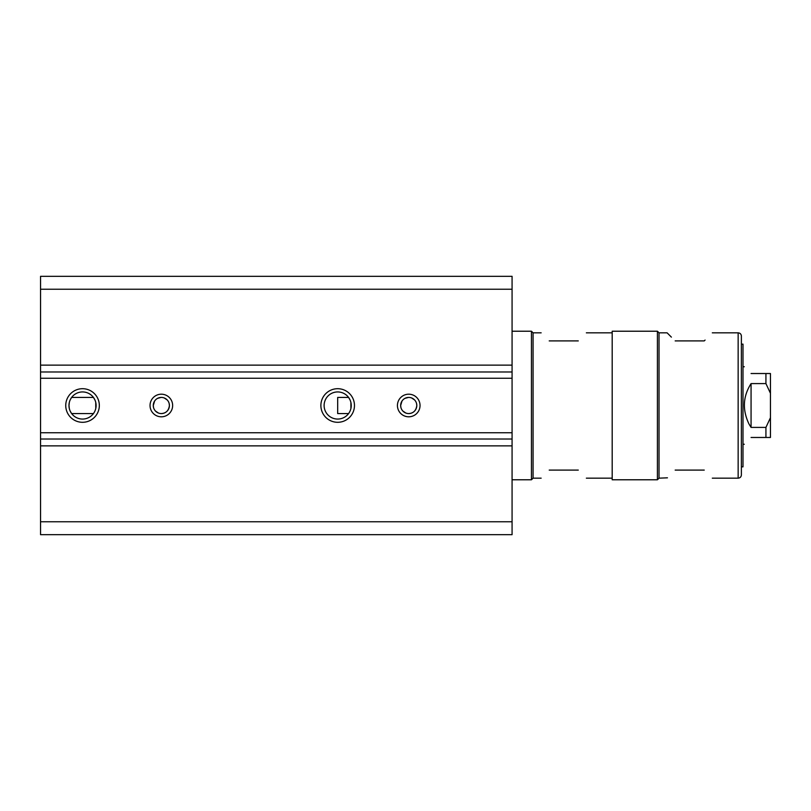 <?xml version="1.0" encoding="UTF-8"?>
<svg xmlns="http://www.w3.org/2000/svg" width="811" height="811" viewBox="0 0 811 811"><rect width="100%" height="100%" fill="white"/><g stroke="black" fill="none" stroke-linecap="round" stroke-linejoin="round"><path stroke-width="1.22" d="M400.938 407.598L400.654 405.5A8.069 8.069 0 0 0 408.734 413.569A8.069 8.069 0 0 0 416.803 405.5A8.069 8.069 0 0 0 408.734 397.431A8.069 8.069 0 0 0 400.654 405.5L402.003 401.029M397.431 405.5A11.303 11.303 0 0 0 408.734 416.803A11.303 11.303 0 0 0 420.037 405.5A11.303 11.303 0 0 0 408.734 394.197A11.303 11.303 0 0 0 397.431 405.5M324.116 405.5A13.564 13.564 0 0 0 337.68 419.064A13.564 13.564 0 0 0 351.244 405.5A13.564 13.564 0 0 0 337.68 391.936A13.564 13.564 0 0 0 324.116 405.5M320.882 405.5A16.798 16.798 0 0 0 337.68 422.298A16.798 16.798 0 0 0 354.468 405.5A16.798 16.798 0 0 0 337.68 388.702A16.798 16.798 0 0 0 320.882 405.5M153.543 407.598L153.269 405.5A8.069 8.069 0 0 0 161.338 413.569A8.069 8.069 0 0 0 169.418 405.5A8.069 8.069 0 0 0 161.338 397.431A8.069 8.069 0 0 0 153.269 405.5L154.617 401.029M150.035 405.5A11.303 11.303 0 0 0 161.338 416.803A11.303 11.303 0 0 0 172.642 405.5A11.303 11.303 0 0 0 161.338 394.197A11.303 11.303 0 0 0 150.035 405.5M69.29 408.43L68.976 405.5A13.564 13.564 0 0 0 82.54 419.064A13.564 13.564 0 0 0 96.103 405.5A13.564 13.564 0 0 0 82.54 391.936A13.564 13.564 0 0 0 68.976 405.5L69.32 402.459M65.742 405.5A16.798 16.798 0 0 0 82.54 422.298A16.798 16.798 0 0 0 99.327 405.5A16.798 16.798 0 0 0 82.54 388.702A16.798 16.798 0 0 0 65.742 405.5M350.92 408.43L350.899 402.459M349.977 399.793L348.578 397.431L337.68 397.431L337.68 413.569L348.578 413.569M405.835 413.042L402.885 411.065M416.53 403.402L416.803 405.5C416.134 410.599 413.438 413.286 408.734 413.569M411.623 397.958L414.573 399.935M404.953 398.363L408.44 397.431M158.449 413.042L155.489 411.065M169.134 403.402L169.418 405.5C168.739 410.599 166.052 413.286 161.338 413.569M164.227 397.958L167.188 399.935M157.567 398.363L161.044 397.431M93.437 413.569L71.632 413.569L70.233 411.207M95.779 408.43L95.749 402.459M94.836 399.793L93.437 397.431L71.632 397.431L70.233 399.793M533.07 478.166L533.07 332.834L531.458 331.223L531.458 479.777L533.07 478.166L541.15 478.166M549.219 470.096C538.504 480.801 538.504 480.801 549.219 470.096C538.504 480.801 538.504 480.801 549.219 470.096L578.284 470.096C588.999 480.801 588.999 480.801 578.284 470.096C588.999 480.801 588.999 480.801 578.284 470.096M549.219 340.904C538.504 330.199 538.504 330.199 549.219 340.904C538.504 330.199 538.504 330.199 549.219 340.904L578.284 340.904C588.999 330.199 588.999 330.199 578.284 340.904C588.999 330.199 588.999 330.199 578.284 340.904M512.076 289.233L512.076 276.318L40.55 276.318L40.55 289.233L512.076 289.233L512.076 378.25L40.55 378.25L40.55 289.233M512.076 439.015L40.55 439.015L40.55 534.682L512.076 534.682L512.076 378.25M40.55 439.015L40.55 378.25M40.55 365.132L512.076 365.132M40.55 445.868L512.076 445.868M40.55 521.767L512.076 521.767M770.45 393.264L770.45 373.526L765.929 373.526L765.929 383.593L770.45 393.264L770.45 417.736L765.929 427.407L765.929 437.474L751.067 437.474C742.197 446.344 742.197 446.344 751.067 437.474C742.197 446.344 742.197 446.344 751.067 437.474M765.929 437.474L770.45 437.474L770.45 417.736M765.929 427.407L751.067 427.407L749.029 424.082C742.227 409.9 742.906 396.407 751.067 383.593L765.929 383.593M751.067 373.526C742.197 364.656 742.197 364.656 751.067 373.526C742.197 364.656 742.197 364.656 751.067 373.526L765.929 373.526M741.386 344.138L742.998 344.138L742.998 466.862L741.386 466.862M751.067 427.407L751.067 383.593M741.386 336.058L741.386 474.942C741.193 476.898 740.119 477.973 738.152 478.166L738.152 332.834C740.119 333.027 741.193 334.102 741.386 336.058M671.386 337.123L667.098 332.834L659.029 332.834L659.029 478.166L667.453 477.821M675.178 340.904C664.544 330.27 664.544 330.27 675.178 340.904L704.242 340.904C714.876 330.27 714.876 330.27 704.242 340.904L705.073 340.073M675.178 470.096C664.544 480.73 664.544 480.73 675.178 470.096L704.242 470.096C714.876 480.73 714.876 480.73 704.242 470.096M659.029 478.166L657.417 479.777L657.417 331.223L659.029 332.834M657.417 331.223L612.193 331.223L612.193 479.777L657.417 479.777M40.55 371.985L512.076 371.985M40.55 432.75L512.076 432.75M586.363 478.166L612.193 478.166M533.07 332.834L541.15 332.834M586.363 332.834L612.193 332.834M512.076 479.777L531.458 479.777M512.076 331.223L531.458 331.223M742.998 366.744L744.285 366.744M742.998 444.256L744.285 444.256M712.311 332.834L738.152 332.834M712.311 478.166L738.152 478.166"/></g></svg>
